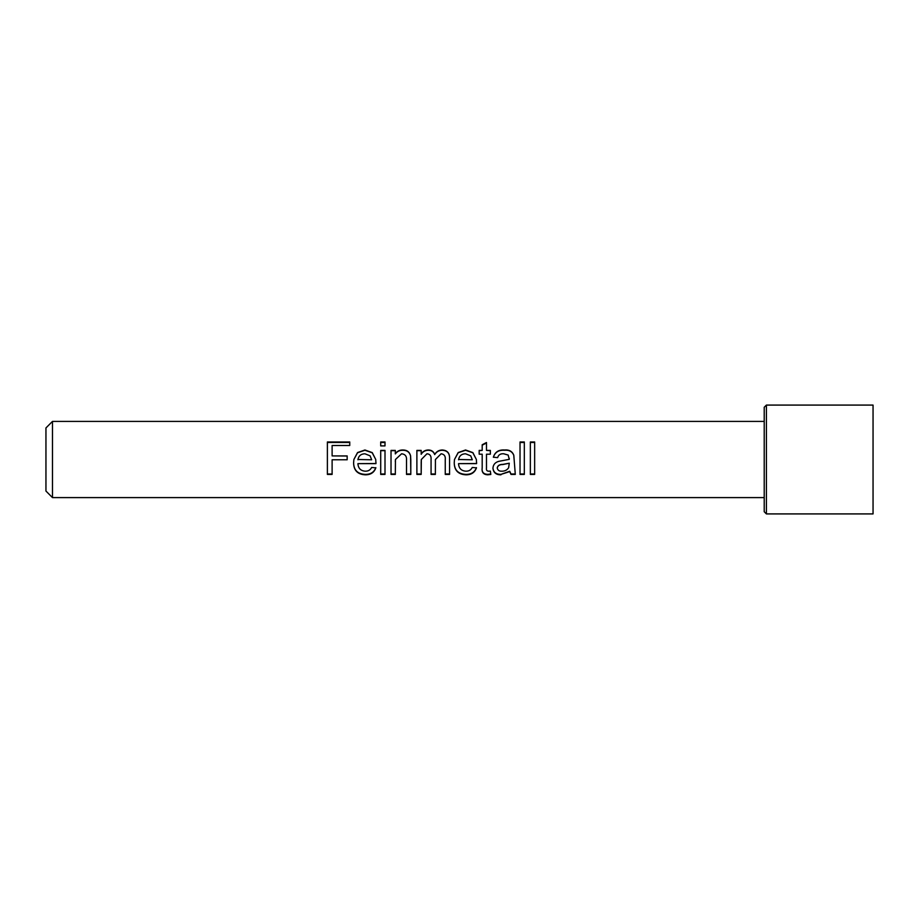 <?xml version="1.0" encoding="UTF-8"?>
<svg xmlns="http://www.w3.org/2000/svg" width="919" height="919" viewBox="0 0 919 919"><rect width="100%" height="100%" fill="white"/><g stroke="black" fill="none" stroke-linecap="round" stroke-linejoin="round"><path stroke-width="1.38" d="M52.475 497.593L52.475 421.407L45.95 427.944L45.95 491.056L52.475 497.593L764.217 497.593M327.382 441.97L349.748 441.97L349.748 445.497L332.115 445.497L332.115 455.916L347.164 455.916L347.164 459.776L332.115 459.776L332.115 474.422L327.382 474.422L327.382 441.97M375.837 467.874C374.09 472.619 370.529 474.928 365.165 474.813C357.548 474.365 353.7 470.356 353.608 462.774L353.872 459.5L357.548 452.55L364.946 449.988L372.252 452.607L375.745 459.5L375.951 463.635L357.916 463.635C358.215 468.299 360.65 470.827 365.234 471.194C368.22 471.263 370.357 470.011 371.632 467.461L375.837 467.874M380.707 441.97L385.004 441.97L385.004 445.899L380.707 445.899L380.707 441.97M380.707 450.402L385.004 450.402L385.004 474.422L380.707 474.422L380.707 450.402M391.023 450.402L395.319 450.402L395.319 453.756C397.134 451.206 399.616 449.954 402.786 449.988C406.968 449.965 409.564 451.907 410.586 455.824L410.804 474.422L406.508 474.422L406.508 460.178C406.853 456.306 405.21 454.17 401.592 453.779L395.446 459.5L395.319 474.422L391.023 474.422L391.023 450.402M410.804 459.5L410.804 473.997L406.508 473.997M416.881 450.402L421.178 450.402L421.178 454.158C422.74 451.482 425.083 450.092 428.185 449.988C431.436 449.977 433.607 451.459 434.698 454.457C436.387 451.608 438.868 450.126 442.131 449.988C447.151 450.23 449.632 452.929 449.563 458.087L449.563 474.422L445.255 474.422L445.255 459.661C445.669 456.169 444.279 454.204 441.097 453.779L435.434 459.5L435.365 474.422L431.068 474.422L431.068 459.19C431.287 455.824 429.92 454.02 426.944 453.779L421.327 459.5L421.178 474.422L416.881 474.422L416.881 450.402M476.467 467.874C474.709 472.619 471.148 474.928 465.795 474.813C458.167 474.365 454.319 470.356 454.239 462.774L454.491 459.5L458.179 452.55L465.565 449.988L472.871 452.607L476.375 459.5L476.582 463.635L458.535 463.635C458.834 468.299 461.269 470.827 465.864 471.194C468.851 471.263 470.976 470.011 472.251 467.461L476.467 467.874M482.188 450.402L482.188 444.75L486.484 442.521L486.484 450.402L490.355 450.402L490.355 454.204L486.484 454.204L486.484 468.024C486.174 470.103 486.898 471.16 488.667 471.194L490.355 471.091L490.792 474.48L487.759 474.813C483.417 474.606 481.556 472.297 482.188 467.874L482.188 454.204L479.178 454.204L479.178 450.402L482.188 450.402L479.178 450.666L479.178 454.204M500.958 474.813C496.134 474.87 493.457 472.688 492.94 468.253C493.181 464.715 495.077 462.418 498.638 461.372L509.252 459.351L508.173 455.066L503.704 453.779C500.453 453.549 498.443 454.836 497.661 457.628L493.365 457.202C494.985 452.022 498.684 449.621 504.474 449.988C509.172 449.575 512.285 451.332 513.801 455.273L515.295 474.422L510.998 474.422L509.712 471.608L500.958 474.376C496.122 474.434 493.457 472.309 492.94 468.001M509.252 459.351L509.275 458.351M520.028 441.97L524.324 441.97L524.324 474.422L520.028 474.422L520.028 441.97M530.343 441.97L534.651 441.97L534.651 474.422L530.343 474.422L530.343 441.97M52.475 421.407L764.217 421.407M766.4 405.084L764.217 407.266L764.217 511.734L766.4 513.916L873.05 513.916L873.05 405.084L766.4 405.084L766.4 513.916M327.382 442.476L349.748 442.476L349.748 445.497M332.115 455.916L347.164 456.019M347.164 459.776L332.115 459.776M332.115 473.997L327.382 473.997M375.837 467.645C374.079 472.24 370.529 474.491 365.165 474.376C357.594 473.986 353.735 470.091 353.608 462.682M353.872 459.5L357.548 452.745L364.946 450.264L372.218 452.78L375.745 459.5M375.974 462.452L375.951 463.521L357.916 463.635M357.939 459.5L371.678 459.776L370.093 455.824L364.923 453.779C360.903 453.894 358.571 455.893 357.916 459.776L357.939 459.5M380.707 445.899L380.707 442.476L385.004 442.476L385.004 445.899M380.707 450.666L385.004 450.666M385.004 473.997L380.707 473.997M391.023 450.666L395.319 450.666M395.319 453.756L395.319 453.929C397.123 451.447 399.616 450.23 402.786 450.264C406.968 450.241 409.564 452.125 410.586 455.927L410.804 459.822M395.446 459.5L395.319 461.683M395.319 473.997L391.023 473.997M416.881 450.666L421.178 450.666M421.178 454.158L421.178 454.308C422.751 451.711 425.083 450.356 428.185 450.264C431.436 450.253 433.607 451.688 434.698 454.595C436.387 451.838 438.868 450.39 442.131 450.264C447.151 450.494 449.632 453.113 449.563 458.121M449.563 473.997L445.255 473.997M435.434 459.5L435.365 460.81M435.365 473.997L431.068 473.997M421.293 459.81L421.224 460.614M421.189 461.579L421.178 473.997L416.881 473.997M476.467 467.645C474.709 472.24 471.148 474.491 465.795 474.376C458.213 473.986 454.365 470.091 454.239 462.682M454.491 459.5L458.167 452.745L465.565 450.264L472.848 452.78L476.375 459.5M476.593 462.452L476.582 463.521L458.535 463.635M458.57 459.5L472.297 459.776L470.712 455.824L465.542 453.779C461.522 453.894 459.19 455.893 458.535 459.776L458.57 459.5M490.792 474.043L487.759 474.376C483.417 474.181 481.556 471.929 482.188 467.633M482.188 445.175L486.484 443.015M486.484 450.402L490.355 450.666L490.355 454.204M493.365 457.271C494.973 452.228 498.684 449.896 504.474 450.264C509.172 449.851 512.285 451.562 513.801 455.399L514.008 458.409M515.099 473.997L510.998 473.997L509.712 471.263L500.958 474.376M509.275 463.21L502.808 464.394C499.66 464.336 497.799 465.462 497.236 467.771L497.236 468.012C497.742 470.298 499.316 471.355 501.935 471.194C504.807 471.206 507.035 470.08 508.621 467.805L509.275 463.21L502.808 464.543C499.66 464.474 497.799 465.634 497.236 468.012M520.028 442.476L524.324 442.476M524.324 473.997L520.028 473.997M530.343 442.476L534.651 442.476M534.651 473.997L530.343 473.997"/></g></svg>
